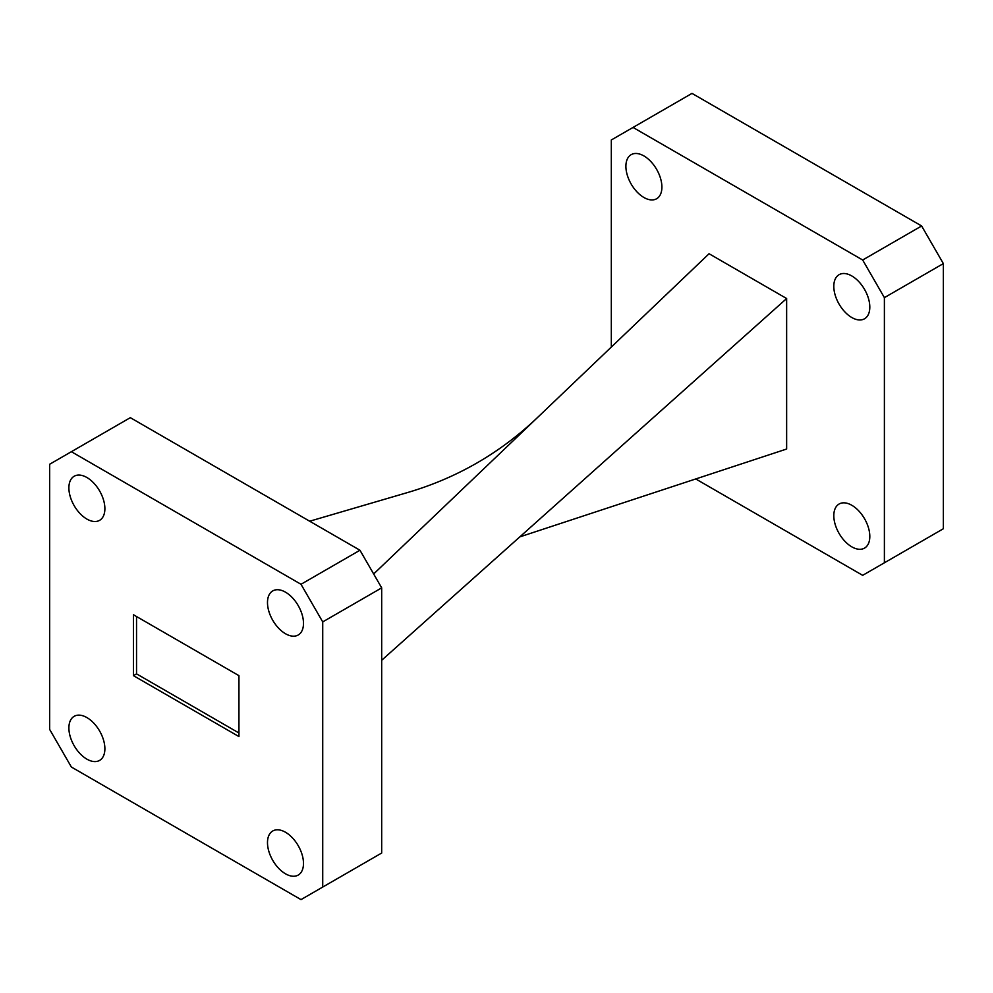 <?xml version="1.0" encoding="UTF-8"?>
<svg xmlns="http://www.w3.org/2000/svg" width="993" height="993" viewBox="0 0 993 993"><rect width="100%" height="100%" fill="white"/><g stroke="black" fill="none" stroke-linecap="round" stroke-linejoin="round"><path stroke-width="1.49" d="M851.808 505.276A25.458 14.696 -120 0 0 839.085 504.022A25.458 14.696 -120 0 0 835.175 524.416A25.458 14.696 -120 0 0 851.808 546.845A25.458 14.696 -120 0 0 864.531 548.111A25.458 14.696 -120 0 0 868.441 527.705A25.458 14.696 -120 0 0 851.808 505.276M851.808 275.955A25.458 14.696 -120 0 0 839.085 274.689A25.458 14.696 -120 0 0 835.175 295.095A25.458 14.696 -120 0 0 851.808 317.524A25.458 14.696 -120 0 0 864.531 318.778A25.458 14.696 -120 0 0 868.441 298.384A25.458 14.696 -120 0 0 851.808 275.955M643.898 155.926A25.458 14.696 -120 0 0 631.176 154.66A25.458 14.696 -120 0 0 627.266 175.053A25.458 14.696 -120 0 0 643.898 197.483A25.458 14.696 -120 0 0 656.621 198.749A25.458 14.696 -120 0 0 660.531 178.355A25.458 14.696 -120 0 0 643.898 155.926M695.745 478.961L862.669 575.332L884.391 562.795L884.391 297.639L862.669 260.005L633.038 127.439L611.316 139.976L611.316 347.066M884.391 562.795L943.35 528.748L943.35 263.592L884.391 297.639M862.669 260.005L921.628 225.97L691.997 93.392L633.038 127.439M921.628 225.97L943.35 263.592M285.488 592.163A25.458 14.696 -120 0 0 272.765 590.909A25.458 14.696 -120 0 0 268.855 611.303A25.458 14.696 -120 0 0 285.488 633.733A25.458 14.696 -120 0 0 298.21 634.999A25.458 14.696 -120 0 0 302.12 614.593A25.458 14.696 -120 0 0 285.488 592.163M86.888 477.509A25.458 14.696 -120 0 0 74.165 476.243A25.458 14.696 -120 0 0 70.255 496.649A25.458 14.696 -120 0 0 86.888 519.078A25.458 14.696 -120 0 0 99.61 520.332A25.458 14.696 -120 0 0 103.52 499.938A25.458 14.696 -120 0 0 86.888 477.509M86.888 717.579A25.458 14.696 -120 0 0 74.165 716.325A25.458 14.696 -120 0 0 70.255 736.719A25.458 14.696 -120 0 0 86.888 759.149A25.458 14.696 -120 0 0 99.61 760.402A25.458 14.696 -120 0 0 103.52 740.008A25.458 14.696 -120 0 0 86.888 717.579M285.488 832.246A25.458 14.696 -120 0 0 272.765 830.98A25.458 14.696 -120 0 0 268.855 851.373A25.458 14.696 -120 0 0 285.488 873.803A25.458 14.696 -120 0 0 298.21 875.069A25.458 14.696 -120 0 0 302.12 854.675A25.458 14.696 -120 0 0 285.488 832.246M301.003 584.281L71.372 451.703L49.65 464.252L49.65 729.408L71.372 767.03L301.003 899.608L322.725 887.059L322.725 621.903L301.003 584.281L359.962 550.246L130.331 417.668L71.372 451.703M322.725 887.059L381.684 853.024L381.684 587.868L322.725 621.903M133.434 675.662L238.941 736.57L238.941 675.662L133.434 614.741L133.434 675.662L136.537 673.862L238.941 732.983M359.962 550.246L381.684 587.868M381.684 660.271L786.642 298.533L709.064 253.736L373.666 573.966M786.642 298.533L786.642 449.022L519.811 536.89M537.697 417.358C500.335 452.982 456.892 478.067 407.366 492.602L309.679 521.213M136.537 616.529L136.537 673.862"/></g></svg>
